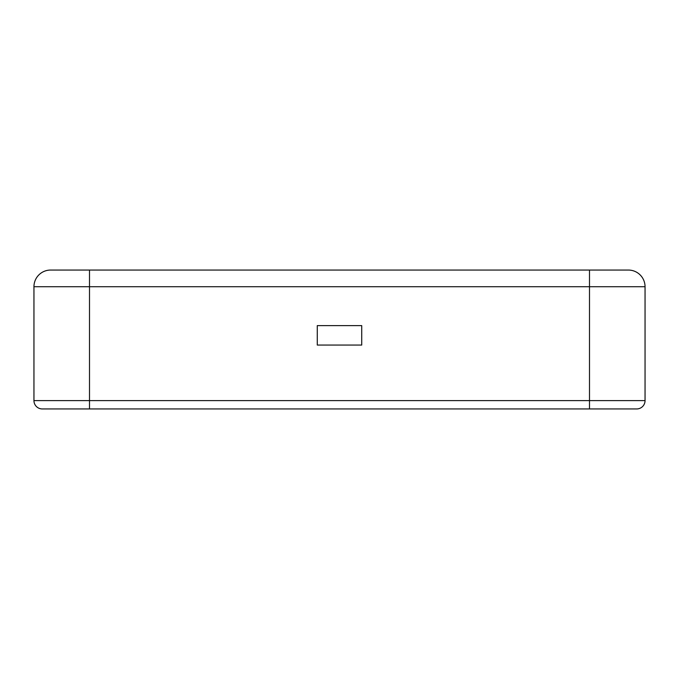 <?xml version="1.0" encoding="UTF-8"?>
<svg xmlns="http://www.w3.org/2000/svg" width="679" height="679" viewBox="0 0 679 679"><rect width="100%" height="100%" fill="white"/><g stroke="black" fill="none" stroke-linecap="round" stroke-linejoin="round"><path stroke-width="1.02" d="M317.28 325.614L361.72 325.614L361.72 345.059L317.28 345.059L317.28 325.614M645.05 286.725L589.499 286.725L589.499 270.055L628.381 270.055A16.669 16.669 0 0 1 645.05 286.725L645.05 400.61A8.335 8.335 0 0 1 636.715 408.945L42.285 408.945A8.335 8.335 0 0 1 33.95 400.61A8.335 8.335 0 0 0 42.285 408.945M589.499 270.055L50.619 270.055A16.669 16.669 0 0 0 33.95 286.725L33.95 400.61L89.501 400.61L89.501 408.945M33.95 286.725L589.499 286.725L589.499 400.61L89.501 400.61L89.501 270.055M589.499 408.945L589.499 400.61L645.05 400.61A8.335 8.335 0 0 1 636.715 408.945"/></g></svg>
